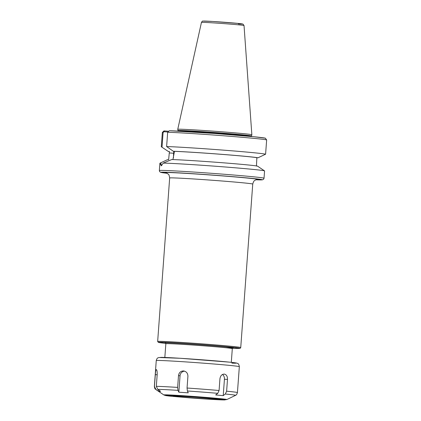 <?xml version="1.0" encoding="UTF-8"?>
<svg xmlns="http://www.w3.org/2000/svg" width="421" height="421" viewBox="0 0 421 421"><rect width="100%" height="100%" fill="white"/><g stroke="black" fill="none" stroke-linecap="round" stroke-linejoin="round"><path stroke-width="0.63" d="M264.035 178.23A52.483 1.079 -175.8 0 0 216.668 173.678A52.483 1.079 -175.8 0 0 160.28 170.41A52.483 1.079 -175.8 0 0 159.349 170.547L159.58 171.526L160.59 172.326L167.148 173.294A50.815 1.047 -175.8 0 1 161.79 172.2A50.815 1.047 -175.8 0 1 228.808 176.331A50.815 1.047 -175.8 0 1 255.915 179.814L262.467 179.83L263.662 179.172L264.035 178.23L264.572 170.921A52.483 1.079 -175.8 0 0 264.541 170.884A52.483 1.079 -175.8 0 0 220.725 166.637A52.483 1.079 -175.8 0 0 163.243 163.101L171.794 159.533A45.268 0.931 -175.8 0 1 221.009 162.632A45.268 0.931 -175.8 0 1 257.573 166.169L264.541 170.884M161.775 165.395L161.411 165.49L160.769 162.79L159.896 163.216L161.338 165.858L163.243 163.101M159.896 163.216A52.483 1.079 -175.8 0 0 159.885 163.237L159.349 170.547M265.298 138.156L266.646 139.914L265.598 154.202L258.005 157.807A45.268 0.931 -175.8 0 0 221.62 154.323A45.268 0.931 -175.8 0 0 173.305 151.255L174.447 151.344L172.926 159.622M265.598 154.202A52.483 1.079 -175.8 0 0 223.277 150.123A52.483 1.079 -175.8 0 0 166.621 146.545L167.669 132.257L169.274 130.726M173.305 151.255L166.621 146.545M168.153 131.22L163.937 130.91L162.348 132.441L161.296 146.729L162.017 147.234L163.095 132.483L164.032 131.72L163.937 130.91M160.769 162.79L167.49 159.685L168.621 159.77L169.426 151.518L168.279 151.428A45.268 0.931 -175.8 0 0 169.416 151.644M168.279 151.428L162.017 147.234M164.032 131.72L167.711 132.005M256.447 166.079L256.863 157.722L258.005 157.807M256.863 157.722A44.152 0.91 -175.8 0 0 221.409 154.333A44.152 0.91 -175.8 0 0 174.447 151.344M173.457 157.912A13.414 2.5 94.4 0 1 173.641 153.265L173.789 151.292M244.027 25.528L251.853 134.746A37.153 0.763 -175.8 0 0 251.853 134.746A37.153 0.763 -175.8 0 0 218.267 131.52A37.153 0.763 -175.8 0 0 178.409 129.21A37.153 0.763 -175.8 0 0 177.751 129.305A37.153 0.763 -175.8 0 0 177.751 129.31L201.448 22.402C202.18 21.271 202.643 20.84 202.833 21.097L212.61 21.45L239.349 23.539L242.949 24.076L244.027 25.528A21.345 0.437 -175.8 0 0 224.73 23.676A21.345 0.437 -175.8 0 0 201.827 22.35A21.345 0.437 -175.8 0 0 201.448 22.402M251.426 135.967A36.816 0.758 -175.8 0 0 251.432 135.962A36.816 0.758 -175.8 0 0 218.199 132.768A36.816 0.758 -175.8 0 0 178.646 130.478A36.816 0.758 -175.8 0 0 177.994 130.568A36.816 0.758 -175.8 0 0 177.994 130.573L177.751 129.31M178.841 392.209L177.978 390.356L177.636 387.404L178.504 375.621C178.972 372.606 180.63 371.048 183.477 370.938C186.35 371.427 187.829 373.195 187.919 376.242L187.056 388.025L187.392 390.977L188.255 392.83L178.841 392.209L180.041 375.827A4.999 4.715 97.6 0 1 184.577 371.148M183.477 370.938L183.772 370.964M227.493 379.41L226.624 391.193L225.319 394.014L223.225 395.64L215.678 394.956L217.773 393.33L219.083 390.504L219.946 378.721C220.457 375.721 221.904 374.174 224.282 374.09C226.482 374.595 227.556 376.369 227.493 379.41L224.43 379.258L223.225 395.64M222.488 374.474A4.999 3.789 -87.2 0 1 224.43 379.258M156.323 369.591C156.965 369.875 157.254 371.532 157.186 374.564L156.323 386.346L157.754 389.351L160.585 391.304L158.712 391.372L155.881 389.42L154.449 386.415L155.317 374.632C155.496 371.596 155.828 369.917 156.323 369.591L156.344 369.591M158.712 391.372L158.806 390.078M173.547 395.987A22.202 0.458 -175.8 0 0 173.152 396.045A22.202 0.458 -175.8 0 0 193.318 397.977A22.202 0.458 -175.8 0 0 217.041 399.35A22.202 0.458 -175.8 0 0 217.436 399.297A22.202 0.458 -175.8 0 0 197.528 397.377A22.202 0.458 -175.8 0 0 173.547 395.987M266.646 139.914A52.483 1.079 -175.8 0 0 224.325 135.836A52.483 1.079 -175.8 0 0 167.669 132.257M265.067 138.12A50.815 1.047 -175.8 0 0 224.135 134.188A50.815 1.047 -175.8 0 0 169.505 130.731M163.095 132.483L162.348 132.441M164.169 130.915L164.264 131.741M169.321 152.934L173.641 153.265M251.29 136.483A36.816 0.758 -175.8 0 0 216.783 133.252A36.816 0.758 -175.8 0 0 178.604 131.063A36.816 0.758 -175.8 0 0 178.057 131.11M256.689 179.599A46.652 0.958 -175.8 0 0 221.614 175.846A46.652 0.958 -175.8 0 0 165.869 172.515A46.652 0.958 -175.8 0 0 166.416 172.968M256.905 179.567L255.452 180.02C254.789 180.725 253.916 179.904 252.742 184.082A41.653 0.858 -175.8 0 0 215.152 180.467A41.653 0.858 -175.8 0 0 170.4 177.878A41.653 0.858 -175.8 0 0 169.663 177.983C169.226 175.394 168.768 174.126 168.284 174.173L166.206 172.905M158.396 341.352A41.653 0.858 -175.8 0 0 157.659 341.457L158.349 342.384L165.79 343.373A40.821 0.837 -175.8 0 1 159.149 342.241A40.821 0.837 -175.8 0 1 215.042 345.73A40.821 0.837 -175.8 0 1 232.413 348.262L239.438 348.42L240.365 348.204L240.738 347.557A41.653 0.858 -175.8 0 0 203.148 343.941A41.653 0.858 -175.8 0 0 158.396 341.352M226.014 347.741A34.154 0.7 -175.8 0 0 213.194 345.725A34.154 0.7 -175.8 0 0 165.679 342.747A34.154 0.7 -175.8 0 0 165.437 342.968M232.881 347.899L232.308 348.609A33.322 0.684 -175.8 0 0 202.238 345.715A33.322 0.684 -175.8 0 0 166.432 343.641A33.322 0.684 -175.8 0 0 165.842 343.725L165.385 342.941M238.375 23.934A19.698 0.405 -175.8 0 0 230.924 22.771A19.698 0.405 -175.8 0 0 203.548 21.055M178.504 375.621L180.041 375.827M219.083 390.504A41.653 0.858 -175.8 0 0 187.056 388.025M239.339 366.659A41.653 0.858 -175.8 0 0 201.743 363.044A41.653 0.858 -175.8 0 0 156.991 360.455A41.653 0.858 -175.8 0 0 156.254 360.56C157.333 357.124 158.059 358.124 158.954 357.503L180.346 358.287L229.619 362.16C237.628 363.028 236.776 363.139 237.407 363.37C238.323 363.397 238.97 364.491 239.339 366.659L237.433 392.567A41.653 0.858 -175.8 0 0 226.624 391.193M154.449 386.415A41.653 0.858 -175.8 0 0 154.354 386.462L156.254 360.56M177.636 387.404A41.653 0.858 -175.8 0 0 156.323 386.346M163.832 394.935L165.527 395.572L169.005 396.035L189.676 397.861A29.928 0.616 -175.8 0 0 224.614 399.934A29.928 0.616 -175.8 0 0 200.901 397.471A29.928 0.616 -175.8 0 0 165.974 395.398L170.6 396.203L189.687 397.861L223.746 399.95L226.819 399.561A31.596 0.647 -175.8 0 0 198.88 396.835A31.596 0.647 -175.8 0 0 164.374 394.83A31.596 0.647 -175.8 0 0 163.832 394.935L155.828 389.493C155.175 388.499 155.07 390.078 154.354 386.462M226.819 399.561L235.534 395.351A39.984 0.821 -175.8 0 0 225.319 394.014M217.773 393.33A39.984 0.821 -175.8 0 0 187.392 390.977M177.978 390.356A39.984 0.821 -175.8 0 0 157.754 389.351M155.317 374.632L157.17 374.774M231.882 363.139A38.322 0.789 -175.8 0 0 210.642 360.465A38.322 0.789 -175.8 0 0 160.501 357.387M265.43 138.188L253.9 136.741L214.821 133.483L169.426 130.726M251.39 136.493L251.853 134.752M177.994 130.568L177.951 131.105M169.663 177.983L157.659 341.457M252.742 184.082L240.738 347.557M165.842 343.725L164.837 357.455M232.308 348.609L231.303 362.339M235.534 395.351C236.323 394.461 236.197 396.035 237.433 392.567"/></g></svg>
